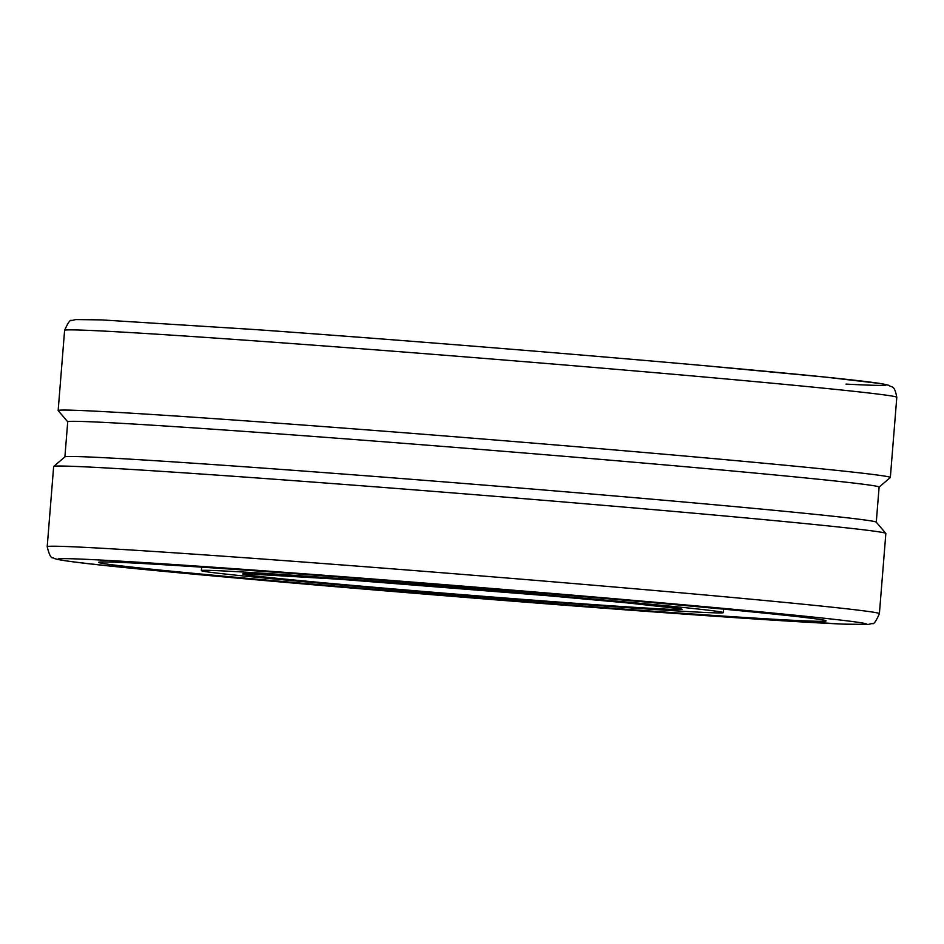 <?xml version="1.0" encoding="UTF-8"?>
<svg xmlns="http://www.w3.org/2000/svg" width="944" height="944" viewBox="0 0 944 944"><rect width="100%" height="100%" fill="white"/><g stroke="black" fill="none" stroke-linecap="round" stroke-linejoin="round"><path stroke-width="1.42" d="M317.066 576.949A261.842 3.564 -175.4 0 0 201.367 570.613A261.842 3.564 -175.4 0 0 245.558 576.17A261.842 3.564 -175.4 0 0 607.676 606.284A261.842 3.564 -175.4 0 0 723.375 612.621A261.842 3.564 -175.4 0 0 585.374 598.354A261.842 3.564 -175.4 0 0 317.066 576.949M664.883 612.054A364.927 4.968 -175.4 0 0 826.118 620.904A364.927 4.968 -175.4 0 0 634.521 601.068A364.927 4.968 -175.4 0 0 259.871 571.179A364.927 4.968 -175.4 0 0 98.636 562.376A364.927 4.968 -175.4 0 0 160.209 570.082A364.927 4.968 -175.4 0 0 664.883 612.054M876.28 522.185L879.112 487.069A407.006 5.546 -175.4 0 0 810.424 478.431A407.006 5.546 -175.4 0 0 355.593 439.621A407.006 5.546 -175.4 0 0 67.72 421.779L58.186 410.616A417.437 5.688 4.6 0 1 58.15 410.546A417.437 5.688 4.6 0 1 353.41 428.836A417.437 5.688 4.6 0 1 819.899 468.649A417.437 5.688 4.6 0 1 890.345 477.499A417.437 5.688 4.6 0 1 890.298 477.57L879.1 487.104M879.395 613.659L885.85 533.454A417.437 5.688 -175.4 0 0 885.814 533.384A417.437 5.688 -175.4 0 0 815.404 524.604A417.437 5.688 -175.4 0 0 351.616 485.004A417.437 5.688 -175.4 0 0 53.702 466.43A417.437 5.688 -175.4 0 0 53.655 466.501L47.2 546.694C49.206 554.907 51.165 558.588 53.1 557.751C54.799 558.624 54.374 559.332 72.558 561.763C135.688 570.388 473.381 599.239 687.763 614.355L842.626 624.114L868.291 624.432L872.256 623.441C873.589 624.739 875.961 621.482 879.395 613.659A417.437 5.688 -175.4 0 0 808.949 604.809A417.437 5.688 -175.4 0 0 231.646 556.795A417.437 5.688 -175.4 0 0 47.2 546.694M885.814 533.384L876.244 522.138A407.006 5.546 -175.4 0 0 807.592 513.595A407.006 5.546 -175.4 0 0 355.416 474.974A407.006 5.546 -175.4 0 0 64.935 456.861L53.702 466.43M340.182 579.286A220.2 2.997 -175.4 0 0 280.049 578.625A220.2 2.997 -175.4 0 0 584.572 603.948A220.2 2.997 -175.4 0 0 644.705 604.608A220.2 2.997 -175.4 0 0 340.182 579.286M126.225 567.663A405.967 5.534 -175.4 0 0 687.657 614.343A405.967 5.534 -175.4 0 0 798.518 615.571A405.967 5.534 -175.4 0 0 237.097 568.89A405.967 5.534 -175.4 0 0 126.225 567.663M64.605 330.341C68.039 322.518 70.411 319.261 71.744 320.559L75.709 319.568L101.374 319.886L256.237 329.645C388.48 339.026 574.99 354.035 707.186 365.918L825.634 377.128L881.79 383.701L889 385.353C891.466 387.913 894.334 384.055 896.8 397.306A417.437 5.688 -175.4 0 0 826.354 388.456A417.437 5.688 -175.4 0 0 249.051 340.454A417.437 5.688 -175.4 0 0 64.605 330.341L58.15 410.546M845.954 384.102A405.967 5.534 -175.4 0 0 747.011 369.541A405.967 5.534 -175.4 0 0 256.343 329.657M201.367 570.613L201.65 567.167M723.375 612.621L723.659 609.163M679.279 608.668L628.256 602.992L548.287 595.758L340.288 579.297L245.523 573.775M896.8 397.306L890.345 477.499M67.72 421.779L64.9 456.896"/></g></svg>
